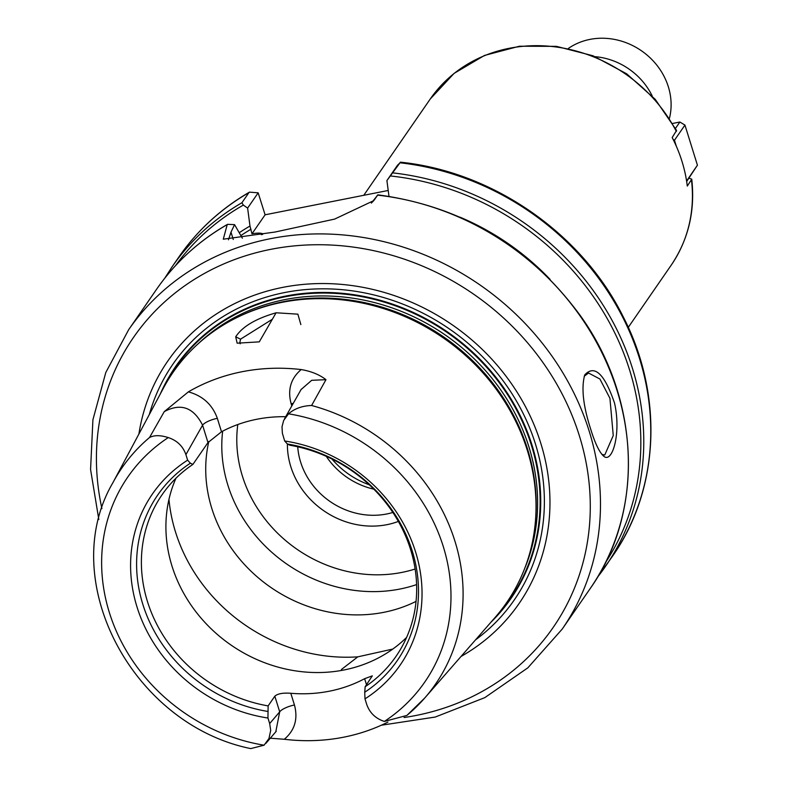 <?xml version="1.0" encoding="UTF-8"?>
<svg xmlns="http://www.w3.org/2000/svg" width="788" height="788" viewBox="0 0 788 788"><rect width="100%" height="100%" fill="white"/><g stroke="black" fill="none" stroke-linecap="round" stroke-linejoin="round"><path stroke-width="1.18" d="M259.291 341.844L276.076 312.806C255.795 318.618 242.33 326.626 235.701 336.811L237.149 343.184L259.282 341.854M256.425 309.349A202.683 181.92 34.6 0 1 282.134 302.326A202.683 181.92 34.6 0 1 535.988 502.389L535.968 501.257A201.886 181.21 34.6 0 0 283.109 301.981A201.886 181.21 34.6 0 0 257.499 308.975L256.425 309.349A202.683 181.92 34.6 0 0 163.362 388.238L112.881 482.739A190.46 170.947 34.6 0 1 149.523 437.517L164.259 411.631L188.411 391.843A194.173 174.286 34.6 0 1 241.995 371.739A194.173 174.286 34.6 0 1 301.174 369.562C290.772 378.437 287.423 389.833 291.146 403.751A12.549 3.635 162.7 0 1 293.225 403.407M284.675 440.984L287.413 444.018A145.593 130.68 34.6 0 1 412.272 551.098A145.593 130.68 34.6 0 1 364.726 692.238L364.992 698.857A150.528 135.112 34.6 0 0 415.601 551.984A150.528 135.112 34.6 0 0 284.675 440.984L282.37 433.203L282.015 426.751L283.66 420.477L288.526 413.818C294.633 408.568 302.326 405.8 311.605 405.495L325.966 379.678C319.514 374.655 311.25 371.286 301.174 369.562M387.903 722.094A192.499 172.779 34.6 0 1 284.32 739.272L270.304 738.208M535.988 502.389A202.683 181.92 34.6 0 1 495.189 617.368L424.702 698.05A190.46 170.947 34.6 0 1 407.879 714.578L406.884 715.435L384.337 721.444A180.432 161.954 34.6 0 0 443.27 546.517A180.432 161.954 34.6 0 0 288.526 413.818M300.858 324.597L297.874 314.166L276.096 312.777M240.192 343.804L239.759 342.938L240.547 339.165L272.353 319.248M341.815 670.391L341.411 669.505L357.791 656.847L392.788 649.066M416.044 601.392A142.165 127.607 34.6 0 1 383.815 612.325A142.165 127.607 34.6 0 1 211.795 508.408A142.165 127.607 34.6 0 1 208.83 441.507M284.301 739.262C294.751 730.407 298.14 718.991 294.456 705.004A12.549 3.635 -17.3 0 0 279.701 711.85L275.79 731.796M294.456 705.004L290.802 693.282C283.02 692.691 277.691 693.667 274.825 696.188L279.701 711.85L269.673 723.561L270.698 730.387L268.954 738.533L264.088 745.192L250.781 748.6C131.951 724.507 56.066 579.653 112.881 482.739M290.802 693.282A142.165 127.607 -145.4 0 0 364.627 678.695L366.519 684.762M287.413 444.018L289.945 445.23A142.165 127.607 34.6 0 1 396.019 656.345A142.165 127.607 34.6 0 1 365.159 686.722L372.32 675.858L364.627 678.695M164.259 411.631C180.767 402.806 193.533 407.327 202.575 425.175L207.993 442.56L221.507 431.775L217.33 418.329A12.549 3.635 -17.3 0 0 202.575 425.175L185.909 454.627C182.944 446.166 177.064 440.482 168.277 437.586C160.427 435.084 154.172 435.065 149.523 437.517M217.33 418.329C212.405 404.658 202.762 395.832 188.401 391.863M285.699 416.704A142.165 127.607 -145.4 0 0 256.799 419.265A142.165 127.607 -145.4 0 0 221.507 431.775M301.075 389.548L311.703 380.309L325.966 379.678M207.993 442.56L192.902 464.398L190.371 463.196L187.633 460.162L185.909 454.627M269.673 723.561L267.95 718.026A150.528 135.112 34.6 0 1 137.023 607.026A150.528 135.112 34.6 0 1 187.633 460.162M364.992 698.857L366.716 704.393C369.68 712.854 375.551 718.528 384.337 721.434M267.95 718.026L268.127 705.9L274.825 696.188M267.684 711.416A145.593 130.68 34.6 0 1 142.825 604.337A145.593 130.68 34.6 0 1 190.371 463.196M365.159 686.722L364.726 692.238M406.588 637.433A142.165 127.607 34.6 0 1 344.001 669.977A142.165 127.607 34.6 0 1 202.102 619.309A142.165 127.607 34.6 0 1 175.98 478.198M268.127 705.9A142.165 127.607 34.6 0 1 162.042 494.785A142.165 127.607 34.6 0 1 192.902 464.398M416.596 584.588A142.165 127.607 34.6 0 1 399.88 589.05A142.165 127.607 34.6 0 1 227.87 485.142A142.165 127.607 34.6 0 1 222.649 431.174M287.393 443.999A79.45 71.304 -145.4 0 0 386.908 524.68A79.45 71.304 -145.4 0 0 398.344 521.429M392.828 512.456A71.087 63.798 34.6 0 1 386.622 514.003A71.087 63.798 34.6 0 1 297.726 446.786M373.788 489.161A71.087 63.798 34.6 0 1 326.262 456.341M369.286 484.797A79.45 71.304 34.6 0 1 331.935 459.01M688.978 178.157L691.746 179.191L687.294 186.076A146.351 131.36 -145.4 0 0 672.184 137.545L676.567 130.424L655.202 99.298L626.716 73.845L593.029 55.781L556.446 46.354L519.42 46.226L484.502 55.436L454.085 73.392L430.327 98.904A146.351 131.36 34.6 0 1 509.097 48.324A146.351 131.36 34.6 0 1 676.37 131.478M262.542 234.489L262.956 233.888C261.074 232.893 257.42 232.864 251.973 233.809L249.983 226.038L247.619 208.101L258.168 192.824L265.103 214.799L388.208 190.469M239.316 232.667A241.67 216.907 34.6 0 1 249.983 226.038M258.168 192.824L249.461 192.144L248.89 192.646L241.906 202.762L243.354 205.087L247.619 208.101M399.999 162.791L400.343 162.17C492.658 171.587 581.623 233.169 622.934 316.234C663.673 394.68 659.714 489.259 612.493 556.249A263.428 236.439 34.6 0 0 619.585 311.27A263.428 236.439 34.6 0 0 399.999 162.791L397.467 165.303L386.908 180.58L399.999 162.791M251.973 233.809L265.103 214.799M386.908 180.58L388.986 196.32M228.471 239.779L230.992 232.174L234.568 224.639L227.545 224.334C198.822 240.862 175.172 262.502 156.605 289.245A263.428 236.439 34.6 0 1 227.171 224.639M234.568 224.639L242.369 238.203M227.21 224.659L223.28 239.197L275.081 232.027L334.634 219.094L373.768 200.625L377.649 195.148L371.365 203.097M590.675 429.105C594.822 442.59 598.959 451.425 603.096 455.612C611.852 465.353 621.604 433.932 614.522 403.042C604.475 373.778 594.556 364.381 584.765 374.852C581.15 387.627 583.12 405.702 590.675 429.105M584.203 376.24L588.557 373.039L599.895 378.998L609.932 398.304M609.932 398.314L613.251 435.557L604.751 455.011L601.933 454.44M156.605 289.245L128.671 329.699A263.428 236.439 34.6 0 1 270.471 238.675A263.428 236.439 34.6 0 1 547.355 349.774A263.428 236.439 34.6 0 1 562.218 629.07L590.153 588.616A263.428 236.439 34.6 0 0 597.235 343.637A263.428 236.439 34.6 0 0 377.649 195.148L377.078 195.611M460.005 217.173A241.67 216.907 34.6 0 1 550.063 279.356M164.8 385.598A203.373 182.54 34.6 0 1 166.189 382.938A203.373 182.54 34.6 0 1 285.364 296.741A203.373 182.54 34.6 0 1 505.059 390.848A203.373 182.54 34.6 0 1 499.149 612.837A203.373 182.54 34.6 0 1 497.149 615.083M166.238 382.86A203.393 182.55 34.6 0 1 166.278 382.781A203.393 182.55 34.6 0 1 285.463 296.574A203.393 182.55 34.6 0 1 505.177 390.69A203.393 182.55 34.6 0 1 499.257 612.709A203.393 182.55 34.6 0 1 499.208 612.778M160.289 393.98A203.875 182.993 34.6 0 1 447.328 331.837A203.875 182.993 34.6 0 1 490.904 622.274M138.895 434.04A213.42 191.563 34.6 0 1 282.606 287.403A213.42 191.563 34.6 0 1 529.201 413.995A213.42 191.563 34.6 0 1 461.019 656.473M673.149 139.456L674.459 140.254L684.939 125.085L679.877 122.022L675.483 128.385M676.331 146.243L674.459 140.254L673.71 140.599M686.663 181.496L697.429 165.194L686.584 181.004M686.515 180.57L685.865 176.847M684.939 125.085L697.429 165.194M672.706 123.44L679.877 122.022M595.304 56.687A64.813 58.174 34.6 0 1 652.208 95.988M568.424 48.403A64.813 58.174 34.6 0 1 589.916 39.4A64.813 58.174 34.6 0 1 651.164 58.834A64.813 58.174 34.6 0 1 669.475 118.18M311.605 405.495A190.46 170.947 34.6 0 1 424.702 698.05L406.884 715.435M235.701 336.811L240.547 339.165M357.791 656.847A167.253 150.124 34.6 0 1 175.497 531.949A167.253 150.124 34.6 0 1 168.967 499.375M291.146 403.751L291.816 405.889M264.098 745.202A180.432 161.954 34.6 0 1 109.345 612.493A180.432 161.954 34.6 0 1 168.277 437.576M415.118 569.005A131.714 118.22 34.6 0 1 401.781 572.433A131.714 118.22 34.6 0 1 242.418 476.159A131.714 118.22 34.6 0 1 237.789 424.535M691.48 180.009A146.351 131.36 34.6 0 1 671.179 265.211L628.272 327.355M240.99 235.494A238.34 213.922 34.6 0 1 250.978 229.239M175.507 265.645A261.34 234.568 34.6 0 1 243.354 205.087M164.643 278.371L171.971 267.004A263.428 236.439 34.6 0 1 241.906 202.762M171.971 267.004L178.955 256.888A263.428 236.439 34.6 0 1 248.89 192.646M393.015 172.907A263.428 236.439 34.6 0 1 612.601 321.386A263.428 236.439 34.6 0 1 605.509 566.365A263.428 236.439 34.6 0 1 597.481 577.24L612.493 556.249M390.621 175.99A261.34 234.568 34.6 0 1 608.326 320.558A261.34 234.568 34.6 0 1 605.519 562.583M374.861 199.197L372.507 202.004M230.992 232.174L233.268 239.473M261.37 234.716A229.978 206.417 34.6 0 1 262.956 233.888M240.261 315.949A201.718 181.053 34.6 0 1 283.483 301.666A201.718 181.053 34.6 0 1 535.545 519.853M198.34 343.607A201.718 181.053 34.6 0 1 284.911 299.598A201.718 181.053 34.6 0 1 485.122 370.202A201.718 181.053 34.6 0 1 524.532 568.847M149.287 414.596A207.431 186.185 34.6 0 1 284.527 292.575A207.431 186.185 34.6 0 1 519.046 405.633A207.431 186.185 34.6 0 1 475.528 639.866M101.918 508.624A255.066 228.934 34.6 0 1 284.557 247.038A255.066 228.934 34.6 0 1 581.377 442.56A255.066 228.934 34.6 0 1 415.946 715.484A255.066 228.934 34.6 0 1 404.077 717.523M275.82 731.766L276.263 731.264M284.498 418.822L301.292 389.164M265.93 743.311L276.115 731.422M363.76 195.306L430.327 98.904M691.756 179.191C695.262 210.997 688.407 239.67 671.179 265.211M178.955 256.888C197.443 230.254 220.945 208.672 249.461 192.144M377.826 194.833C461.896 206.17 529.359 246.378 580.214 315.466C640.427 398.984 644.653 511.983 590.153 588.616M562.218 629.07L527.832 667.84L484.807 697.636L435.203 717.06L381.382 725.206M128.671 329.699L105.789 372.517L92.915 419.768L90.571 469.461L98.825 519.538"/></g></svg>
